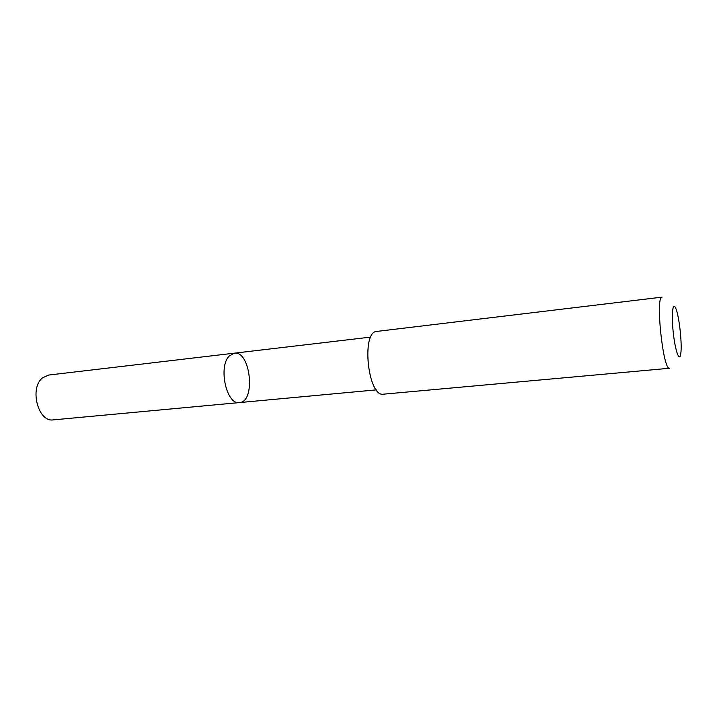 <?xml version="1.0" encoding="UTF-8"?>
<svg xmlns="http://www.w3.org/2000/svg" width="717" height="717" viewBox="0 0 717 717"><rect width="100%" height="100%" fill="white"/><g stroke="black" fill="none" stroke-linecap="round" stroke-linejoin="round"><path stroke-width="1.08" d="M229.144 356.089L234.226 353.185C250.583 350.308 256.032 401.995 239.424 402.587C226.644 405.239 218.031 366.952 229.144 356.089L234.226 353.185L48.648 375.054L42.554 377.859C29.128 388.094 38.162 422.591 53.372 419.866L239.424 402.587C226.644 405.239 218.031 366.952 229.144 356.089M376.846 331.406C360.974 331.388 367.938 397.496 383.452 394.171L669.606 368.251C663.082 371.065 655.141 295.736 662.114 297.134L376.846 331.406M680.72 353.938L680.8 353.418C682.208 344.339 679.42 317.9 676.149 309.314C673.012 300.154 671.157 312.531 673.129 331.371C675.011 350.21 679.438 362.91 680.72 353.938M370.77 337.098L234.226 353.185M376.326 389.869L239.424 402.587"/></g></svg>
